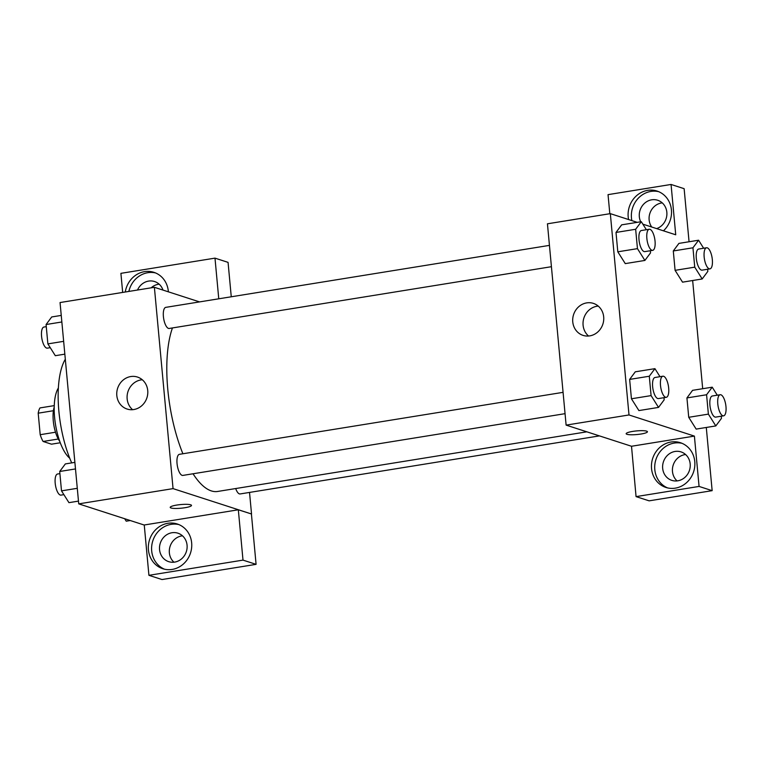 <?xml version="1.0" encoding="UTF-8"?>
<svg xmlns="http://www.w3.org/2000/svg" width="764" height="764" viewBox="0 0 764 764"><rect width="100%" height="100%" fill="white"/><g stroke="black" fill="none" stroke-linecap="round" stroke-linejoin="round"><path stroke-width="1.15" d="M55.505 432.223L40.196 434.697L38.2 413.181A20.313 7.392 80.8 0 1 39.986 407.919L54.263 405.617M60.261 442.767L51.484 444.18L43.099 441.468A20.313 7.392 80.8 0 1 40.196 434.697M58.284 439.023L43.099 441.468M59.754 441.382A21.373 7.783 -99.2 0 1 54.215 407.078M53.413 410.717L38.2 413.181M69.725 458.209A38.477 14 -99.2 0 1 55.495 424.478A38.477 14 -99.2 0 1 58.379 387.978M71.701 462.888A68.397 24.897 -99.2 0 1 65.312 359.242M144.253 525.049L78.73 503.868L60.05 302.544L154.385 287.302L199.547 301.904M125.277 292.01A23.512 21.526 107.9 0 1 153.927 272.337A23.512 21.526 107.9 0 1 168.367 291.829M122.679 292.431L120.903 273.34L214.99 258.137L218.762 298.8M155.541 272.939A23.512 21.526 -72.1 0 0 128.858 291.428M137.51 290.034A14.965 13.704 107.9 0 1 148.608 281.095A14.965 13.704 107.9 0 1 154.567 281.534A14.965 13.704 107.9 0 1 162.99 290.091M151.157 287.827A14.965 13.704 107.9 0 1 159.132 284.17M214.99 258.137L228.064 262.367L231.263 296.785M116.816 395.542A16.808 15.395 107.9 0 1 137.453 377.053A16.808 15.395 107.9 0 1 146.927 397.777A16.808 15.395 107.9 0 1 127.11 409.046A16.808 15.395 107.9 0 1 116.816 395.542M249.532 492.427L251.537 514L173.056 488.626L78.73 503.868M173.056 488.626L154.385 287.302M142.285 379.746A16.808 15.395 -72.1 0 0 127.149 398.884A16.808 15.395 -72.1 0 0 132.602 409.685M184.945 507.716A10.686 1.824 -5.3 0 1 170.21 507.382A10.686 1.824 -5.3 0 1 180.686 504.574A10.686 1.824 -5.3 0 1 191.497 505.405A10.686 1.824 -5.3 0 1 184.945 507.716M238.33 509.789L144.253 524.992L148.923 575.321L243 560.117L238.33 509.789L251.537 514M148.426 549.851A23.512 21.526 107.9 0 1 177.277 523.989A23.512 21.526 107.9 0 1 190.522 552.983A23.512 21.526 107.9 0 1 162.808 568.731A23.512 21.526 107.9 0 1 148.426 549.851M178.881 524.591A23.512 21.526 -72.1 0 0 151.692 550.911A23.512 21.526 -72.1 0 0 164.47 569.19M171.948 532.737A14.965 13.704 107.9 0 1 177.917 533.186A14.965 13.704 107.9 0 1 187.037 548.437A14.965 13.704 107.9 0 1 174.669 562.103A14.965 13.704 107.9 0 1 168.71 561.655A14.965 13.704 107.9 0 1 159.59 546.403A14.965 13.704 107.9 0 1 171.948 532.737M173.953 562.199A14.965 13.704 107.9 0 1 170.085 546.375A14.965 13.704 107.9 0 1 182.481 535.812M243 560.117L256.083 564.348L251.413 514.019M148.923 575.321L161.997 579.542L256.083 564.348M563.078 392.343L179.425 454.322A10.686 3.887 80.8 0 0 177.296 465.496A10.686 3.887 80.8 0 0 182.835 475.418L565.054 413.668M235.704 488.549A10.686 3.887 80.8 0 0 239.39 493.878A10.686 3.887 80.8 0 0 240.125 493.945L599.434 435.891M549.44 245.378L165.798 307.357A10.686 3.887 80.8 0 0 163.515 317.557A10.686 3.887 80.8 0 0 168.472 328.396A10.686 3.887 80.8 0 0 169.207 328.463L551.417 266.703M172.454 327.937A91.995 33.482 80.8 0 0 182.892 453.759M193.034 473.776A91.995 33.482 80.8 0 0 211.332 490.908A91.995 33.482 80.8 0 0 217.635 491.462L586.828 431.822M631.513 446.262L636.059 496.619L699.07 486.429L694.4 436.101L631.513 446.262L566.114 425.118L547.444 223.804L610.331 213.643L637.262 222.353M662.245 202.88A14.965 13.704 -72.1 0 0 650.422 211.943A14.965 13.704 -72.1 0 0 651.73 227.023M685.594 454.532A14.965 13.704 -72.1 0 0 673.199 465.095A14.965 13.704 -72.1 0 0 677.066 480.909M636.059 496.619L649.133 500.84L712.153 490.66L706.289 427.468M702.689 388.723L692.652 280.503M689.061 241.758L684.133 188.679L671.059 184.458L675.729 234.787L642.849 224.158M640.709 221.789A14.965 13.704 107.9 0 1 651.721 199.805A14.965 13.704 107.9 0 1 657.68 200.254A14.965 13.704 107.9 0 1 666.896 214.302A14.965 13.704 107.9 0 1 656.639 228.617M658.654 191.659A23.512 21.526 -72.1 0 0 631.456 217.979A23.512 21.526 -72.1 0 0 631.847 220.595M628.581 219.545A23.512 21.526 107.9 0 1 628.189 216.919A23.512 21.526 107.9 0 1 657.04 191.057A23.512 21.526 107.9 0 1 671.222 208.314A23.512 21.526 107.9 0 1 663.438 230.814M677.783 480.814A14.965 13.704 107.9 0 1 671.823 480.375A14.965 13.704 107.9 0 1 663.391 461.924A14.965 13.704 107.9 0 1 681.03 451.896A14.965 13.704 107.9 0 1 690.15 467.157A14.965 13.704 107.9 0 1 677.783 480.814M681.994 443.311A23.512 21.526 -72.1 0 0 654.805 469.631A23.512 21.526 -72.1 0 0 667.574 487.909M651.539 468.571A23.512 21.526 107.9 0 1 680.39 442.709A23.512 21.526 107.9 0 1 693.636 471.703A23.512 21.526 107.9 0 1 665.921 487.451A23.512 21.526 107.9 0 1 651.539 468.571M699.07 486.429L712.153 490.66M609.815 213.729L608.039 194.639L671.059 184.458M707.626 269.243L707.827 271.392L702.183 278.965L682.538 282.164L675.089 270.341L673.294 250.964L678.929 243.372M625.267 263.609L617.799 251.814L616.004 232.447L621.638 224.845L641.302 221.694L646.354 229.716M638.905 410.574L631.436 398.779L629.641 379.412L635.276 371.81L654.929 368.659L659.991 376.681M721.254 416.208L721.455 418.357L715.811 425.93L696.166 429.101L688.727 417.297L686.931 397.929L692.566 390.337L712.22 387.186L717.272 395.198M694.4 436.101L629.001 414.957L610.331 213.643M586.695 302.888A16.808 15.395 107.9 0 1 593.399 303.384A16.808 15.395 107.9 0 1 602.872 324.117A16.808 15.395 107.9 0 1 583.047 335.377A16.808 15.395 107.9 0 1 572.799 318.235A16.808 15.395 107.9 0 1 586.695 302.888M629.001 414.957L566.114 425.118M598.231 306.087A16.808 15.395 -72.1 0 0 597.028 306.23A16.808 15.395 -72.1 0 0 583.715 318.607A16.808 15.395 -72.1 0 0 588.547 336.017M626.155 433.713A10.686 1.824 174.7 0 0 640.881 434.038A10.686 1.824 -5.3 0 1 626.155 433.713A10.686 1.824 -5.3 0 1 636.632 430.915A10.686 1.824 -5.3 0 1 647.442 431.736A10.686 1.824 -5.3 0 1 640.881 434.047A10.686 1.824 174.7 0 0 647.442 431.736M663.973 397.691L664.164 399.83L658.53 407.403L651.09 395.609L649.295 376.232L654.929 368.659M662.885 376.213L655.025 377.483A10.686 3.887 80.8 0 0 652.752 387.682A10.686 3.887 80.8 0 0 657.699 398.522A10.686 3.887 80.8 0 0 658.434 398.579L666.294 397.309A10.686 3.887 80.8 0 0 668.433 386.145A10.686 3.887 80.8 0 0 662.885 376.213A10.686 3.887 80.8 0 0 660.612 386.412A10.686 3.887 80.8 0 0 665.568 397.251A10.686 3.887 80.8 0 0 666.294 397.309M658.53 407.403L638.876 410.583M651.09 395.609L631.436 398.779L629.641 379.412L635.285 371.839M649.295 376.232L629.641 379.412M650.336 250.726L650.536 252.874L644.892 260.438L637.453 248.644L635.658 229.267L641.302 221.694M649.257 229.248L641.397 230.518A10.686 3.887 80.8 0 0 639.115 240.717A10.686 3.887 80.8 0 0 644.071 251.557A10.686 3.887 80.8 0 0 644.806 251.623L652.666 250.353A10.686 3.887 80.8 0 0 654.796 239.18A10.686 3.887 80.8 0 0 649.257 229.248A10.686 3.887 80.8 0 0 646.974 239.447A10.686 3.887 80.8 0 0 651.931 250.286A10.686 3.887 80.8 0 0 652.666 250.353M644.892 260.438L625.239 263.618M637.453 248.644L617.799 251.814L616.004 232.447L621.648 224.874M635.658 229.267L616.004 232.447M715.811 425.93L708.381 414.126L706.576 394.749L712.22 387.186M720.175 394.73L712.315 396A10.686 3.887 80.8 0 0 710.033 406.2A10.686 3.887 80.8 0 0 714.989 417.039A10.686 3.887 80.8 0 0 715.725 417.106L723.584 415.836A10.686 3.887 80.8 0 0 725.724 404.662A10.686 3.887 80.8 0 0 720.175 394.73A10.686 3.887 80.8 0 0 717.902 404.93A10.686 3.887 80.8 0 0 722.849 415.769A10.686 3.887 80.8 0 0 723.584 415.836M708.381 414.126L688.727 417.297L686.931 397.929L692.566 390.356M706.576 394.749L686.931 397.929M702.183 278.965L694.743 267.161L692.948 247.794L698.592 240.221L703.644 248.243M706.538 247.775L698.678 249.045A10.686 3.887 80.8 0 0 696.405 259.235A10.686 3.887 80.8 0 0 701.362 270.074A10.686 3.887 80.8 0 0 702.087 270.141L709.947 268.871A10.686 3.887 80.8 0 0 712.086 257.697A10.686 3.887 80.8 0 0 706.538 247.775A10.686 3.887 80.8 0 0 704.265 257.965A10.686 3.887 80.8 0 0 709.221 268.804A10.686 3.887 80.8 0 0 709.947 268.871M698.592 240.221L678.938 243.391L673.294 250.964L675.089 270.341L694.743 267.161M692.948 247.794L673.294 250.964M78.472 501.117L68.941 502.655L61.502 490.86L59.707 471.483L65.351 463.92L74.882 462.373M77.288 488.311L61.502 490.86M75.483 468.934L59.707 471.483M59.907 473.632L57.577 474.005A10.686 3.887 80.8 0 0 55.304 484.204A10.686 3.887 80.8 0 0 60.261 495.043A10.686 3.887 80.8 0 0 60.986 495.11L63.89 494.642M64.835 354.152L55.314 355.699L47.874 343.896L46.079 324.528L51.713 316.955L61.244 315.417M63.651 341.346L47.874 343.896M61.855 321.978L46.079 324.528M46.27 326.667L43.949 327.04A10.686 3.887 80.8 0 0 41.676 337.239A10.686 3.887 80.8 0 0 46.623 348.078A10.686 3.887 80.8 0 0 47.358 348.145L50.252 347.677M130.272 520.532L126.232 521.182L124.685 518.727"/></g></svg>
